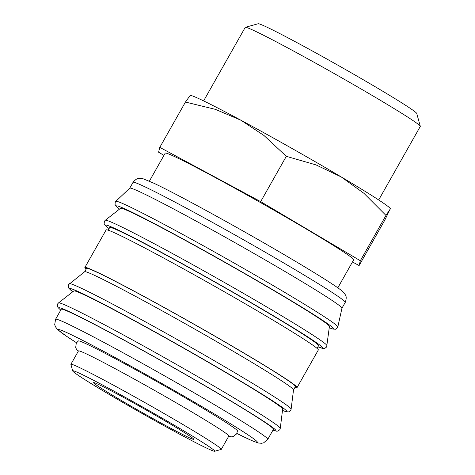 <?xml version="1.0" encoding="UTF-8"?>
<svg xmlns="http://www.w3.org/2000/svg" width="475" height="475" viewBox="0 0 475 475"><rect width="100%" height="100%" fill="white"/><g stroke="black" fill="none" stroke-linecap="round" stroke-linejoin="round"><path stroke-width="0.71" d="M221.279 449.374L228.837 436.014A86.391 3.117 -150.5 0 0 174.23 401.66A86.391 3.117 -150.5 0 0 88.92 355.092A86.391 3.117 -150.5 0 0 78.458 350.936L70.9 364.295A86.391 3.117 29.5 0 1 81.362 368.452A86.391 3.117 29.5 0 1 166.678 415.019A86.391 3.117 29.5 0 1 221.279 449.374A86.391 3.117 29.5 0 1 221.172 449.445L214.641 451.25A81.587 2.945 29.5 0 1 204.862 447.254A81.587 2.945 29.5 0 1 125.525 403.993A81.587 2.945 29.5 0 1 72.711 370.951A81.587 2.945 29.5 0 1 82.597 374.757A81.587 2.945 29.5 0 1 164.398 419.449A81.587 2.945 29.5 0 1 214.641 451.25M115.829 201.329L129.77 188.142A121.903 4.394 29.5 0 1 144.495 194.043A121.903 4.394 29.5 0 1 264.32 259.427A121.903 4.394 29.5 0 1 341.952 308.186L337.826 326.931A127.538 4.602 29.5 0 0 283.326 291.549A127.538 4.602 29.5 0 0 131.243 207.51A127.538 4.602 29.5 0 0 115.829 201.329L115.277 202.041L115.015 204.464L116.553 206.69L119.516 209.119M109.06 228.623L105.688 225.892L104.15 223.666L104.417 221.243L105.302 220.257A127.395 4.596 29.5 0 1 105.302 220.257A127.395 4.596 29.5 0 1 120.668 226.45A127.395 4.596 29.5 0 1 272.579 310.395A127.395 4.596 29.5 0 1 327.026 345.705A127.395 4.596 29.5 0 1 327.02 345.711M105.296 220.263L120.591 208.276A119.985 4.328 29.5 0 1 135.072 214.1A119.985 4.328 29.5 0 1 252.813 278.344A119.985 4.328 29.5 0 1 329.418 326.426L326.64 346.97L324.698 348.442L323.214 348.519L317.918 346.792A124.782 4.501 29.5 0 0 269.408 313.393A124.782 4.501 29.5 0 0 120.608 231.171A124.782 4.501 29.5 0 0 109.072 228.606M108.175 230.191L109.683 227.525A119.985 4.328 29.5 0 1 124.207 233.302A119.985 4.328 29.5 0 1 242.701 297.979A119.985 4.328 29.5 0 1 318.535 345.693L317.033 348.353M86.153 269.111A121.903 4.394 29.5 0 1 84.865 267.49A121.903 4.394 29.5 0 1 99.625 273.357A121.903 4.394 29.5 0 1 220.014 339.067A121.903 4.394 29.5 0 1 297.065 387.547A121.903 4.394 29.5 0 1 295.011 387.279M84.865 267.49L106.121 229.924A121.903 4.394 29.5 0 1 120.882 235.79A121.903 4.394 29.5 0 1 241.264 301.5A121.903 4.394 29.5 0 1 318.321 349.98L297.065 387.547M282.494 410.406A124.782 4.501 29.5 0 0 233.51 376.847A124.782 4.501 29.5 0 0 84.71 294.625A124.782 4.501 29.5 0 0 72.77 291.757L68.946 288.426L68.252 287.114L68.513 284.691L84.687 271.73A119.985 4.328 29.5 0 1 99.174 277.554A119.985 4.328 29.5 0 1 216.915 341.792A119.985 4.328 29.5 0 1 293.52 389.88L291.122 409.159A127.395 4.596 29.5 0 1 291.122 409.165A127.395 4.596 29.5 0 0 236.681 373.843A127.395 4.596 29.5 0 0 84.77 289.898A127.395 4.596 29.5 0 0 69.403 283.712A127.395 4.596 29.5 0 0 69.392 283.717M84.663 271.748L86.533 268.434A119.985 4.328 29.5 0 1 101.062 274.212A119.985 4.328 29.5 0 1 219.551 338.889A119.985 4.328 29.5 0 1 295.391 386.603L293.52 389.916M73.91 309.1A127.395 4.596 29.5 0 1 225.821 393.045A127.395 4.596 29.5 0 1 280.262 428.355A127.395 4.596 29.5 0 1 280.262 428.367L282.661 409.082A119.985 4.328 29.5 0 0 206.055 360.994A119.985 4.328 29.5 0 0 88.308 296.756A119.985 4.328 29.5 0 0 73.827 290.932L58.532 302.913A127.395 4.596 29.5 0 1 73.91 309.1M58.532 302.919A127.395 4.596 29.5 0 1 58.538 302.913L57.653 303.893L57.386 306.316L58.081 307.628L60.752 310.104M76.006 315.103A121.903 4.394 29.5 0 1 196.395 380.813A121.903 4.394 29.5 0 1 273.446 429.293L267.775 439.31A121.903 4.394 29.5 0 0 215.703 405.448A121.903 4.394 29.5 0 0 70.336 325.12A121.903 4.394 29.5 0 0 55.581 319.253L61.245 309.237A121.903 4.394 29.5 0 1 76.006 315.103M360.329 260.733L385.973 215.412L363.969 193.349L341.204 176.92A115.182 4.156 29.5 0 0 240.938 120.24A115.182 4.156 29.5 0 0 203.852 101.021A115.182 4.156 29.5 0 0 190.232 95.362L185.44 102.054L215.401 109.363L240.938 120.24L263.993 135.506L286.312 156.322L315.958 164.878L341.204 176.92A115.182 4.156 29.5 0 1 390.343 208.578L384.75 220.234L359.112 265.555L360.329 260.733L260.674 201.638L159.796 147.369L158.579 152.19L163.952 155.378M203.621 100.908L245.225 27.378A100.569 3.628 29.5 0 1 245.343 27.301A100.569 3.628 29.5 0 1 257.402 32.223A100.569 3.628 29.5 0 1 355.193 85.553A100.569 3.628 29.5 0 1 420.292 126.279A100.569 3.628 29.5 0 1 420.286 126.427L378.688 199.957M245.343 27.301L258.174 23.75A91.147 3.289 29.5 0 1 269.099 28.209A91.147 3.289 29.5 0 1 357.728 76.546A91.147 3.289 29.5 0 1 416.729 113.454L420.292 126.279M149.358 181.183L165.217 153.146A108.27 3.907 29.5 0 1 178.327 158.359A108.27 3.907 29.5 0 1 285.255 216.719A108.27 3.907 29.5 0 1 353.691 259.777L337.826 287.814M100.575 385.421A57.594 2.078 29.5 0 1 157.451 416.462A57.594 2.078 29.5 0 1 193.853 439.369A57.594 2.078 29.5 0 1 186.883 436.596A57.594 2.078 29.5 0 1 130.007 405.549A57.594 2.078 29.5 0 1 93.605 382.648A57.594 2.078 29.5 0 1 100.575 385.421M78.262 351.28L76.327 349L75.703 347.457L76.279 343.093L78.423 340.913A91.378 3.295 29.5 0 1 89.431 345.367A91.378 3.295 29.5 0 1 178.873 394.155A91.378 3.295 29.5 0 1 237.447 430.884L236.681 433.841L233.237 436.584L231.592 436.846L228.641 436.359M385.973 215.412L390.432 208.733M352.45 261.968L359.112 265.555M260.674 201.638L286.312 156.322M159.796 147.369L185.44 102.054M72.711 370.951L70.894 364.42A86.391 3.117 29.5 0 1 70.9 364.295M119.534 209.101A124.782 4.501 29.5 0 1 131.474 211.969A124.782 4.501 29.5 0 1 280.274 294.191A124.782 4.501 29.5 0 1 329.258 327.756M60.776 310.074A124.782 4.501 29.5 0 1 73.851 313.827A124.782 4.501 29.5 0 1 222.644 396.049A124.782 4.501 29.5 0 1 272.971 430.13M129.752 188.159L133.048 182.335A121.903 4.394 29.5 0 1 147.802 188.201A121.903 4.394 29.5 0 1 293.17 268.529A121.903 4.394 29.5 0 1 345.242 302.391L341.947 308.21M55.581 319.253L54.708 324.621L55.403 326.693L57.356 329.353L66.126 335.985L76.505 342.724A114.226 4.121 29.5 0 1 72.313 335.213A114.226 4.121 29.5 0 1 208.519 410.477A114.226 4.121 29.5 0 1 236.888 433.449M337.826 326.931L337.499 327.768L335.564 329.24L332.856 329.068L329.252 327.78M291.127 409.153L290.736 410.418L288.8 411.89L286.092 411.724L282.488 410.436M280.262 428.355L279.876 429.626L277.934 431.092L276.45 431.175L272.953 430.16M133.048 182.335C137.53 176.908 139.739 178.689 140.838 178.357L143.284 178.838L153.277 182.97C177.08 193.96 246.175 232.026 293.681 260.276C312.14 271.225 325.814 279.686 334.691 285.659C338.711 288.319 341.638 290.528 343.467 292.291L344.743 293.805C344.832 294.684 347.599 295.688 345.242 302.391M236.882 433.461L251.548 440.497L258.151 442.973L261.523 443.288L263.655 442.813L267.775 439.31"/></g></svg>
